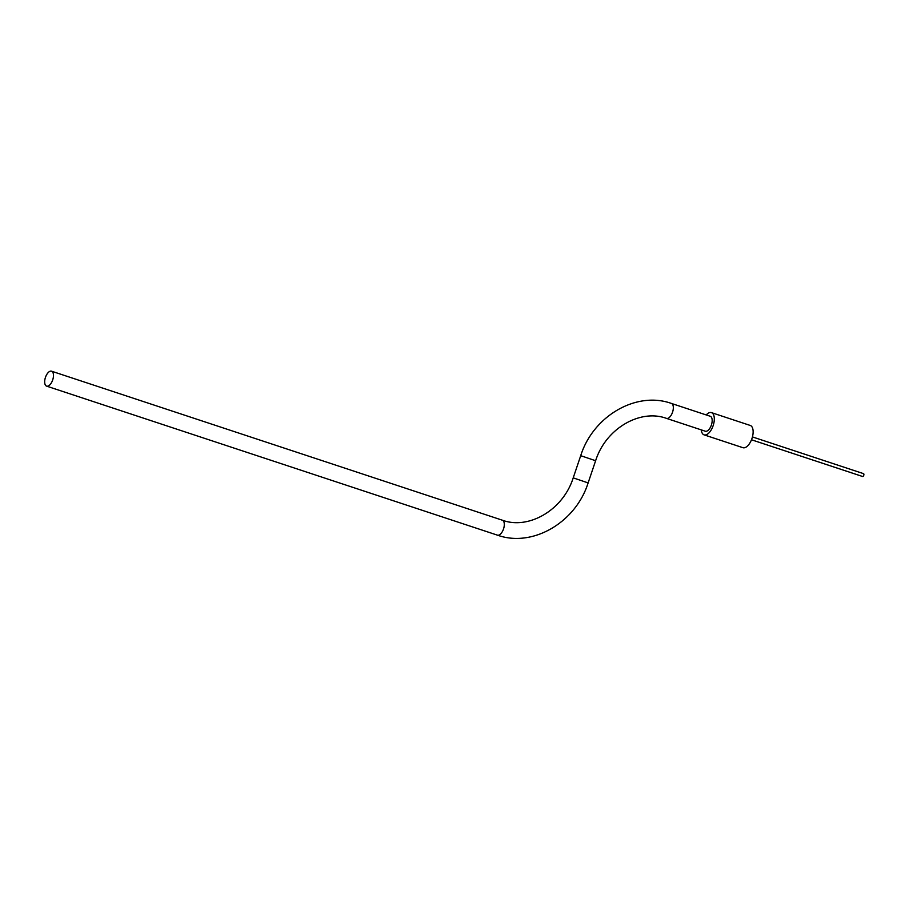 <?xml version="1.0" encoding="UTF-8"?>
<svg xmlns="http://www.w3.org/2000/svg" width="909" height="909" viewBox="0 0 909 909"><rect width="100%" height="100%" fill="white"/><g stroke="black" fill="none" stroke-linecap="round" stroke-linejoin="round"><path stroke-width="1.36" d="M46.552 386.109A7.874 3.841 -71.7 0 0 46.609 386.132A7.874 3.841 -71.7 0 0 52.699 379.917A7.874 3.841 -71.7 0 0 51.597 371.202A7.874 3.841 -71.7 0 0 51.54 371.19A7.874 3.841 -71.7 0 0 45.45 377.394A7.874 3.841 -71.7 0 0 46.552 386.109M705.236 431.196A7.874 3.841 -71.7 0 0 705.293 431.207A7.874 3.841 -71.7 0 0 711.395 425.003A7.874 3.841 -71.7 0 0 710.281 416.288A7.874 3.841 -71.7 0 0 710.236 416.265A7.874 3.841 -71.7 0 0 710.179 416.254M751.493 439.774L862.596 476.498A1.5 0.727 -71.7 0 0 862.596 476.498A1.5 0.727 -71.7 0 0 863.755 475.316A1.5 0.727 -71.7 0 0 863.55 473.657A1.5 0.727 -71.7 0 0 863.539 473.657A1.5 0.727 -71.7 0 0 863.527 473.646L752.436 436.922M742.835 447.66A11.715 5.715 -71.7 0 0 742.914 447.694A11.715 5.715 -71.7 0 0 751.982 438.445A11.715 5.715 -71.7 0 0 750.345 425.48A11.715 5.715 -71.7 0 0 750.266 425.457A11.715 5.715 -71.7 0 0 750.186 425.435M701.282 429.889A11.715 5.715 -71.7 0 0 704.009 434.832A11.715 5.715 -71.7 0 0 704.089 434.854A11.715 5.715 -71.7 0 0 713.156 425.617A11.715 5.715 -71.7 0 0 711.52 412.652A11.715 5.715 -71.7 0 0 711.44 412.618A11.715 5.715 -71.7 0 0 706.213 414.936M497.382 535.128A7.874 3.841 -71.7 0 0 497.428 535.151A7.874 3.841 -71.7 0 0 503.529 528.936A7.874 3.841 -71.7 0 0 502.427 520.221A7.874 3.841 -71.7 0 0 502.37 520.209A7.874 3.841 -71.7 0 0 502.313 520.187M666.411 418.356A7.874 3.841 -71.7 0 0 666.467 418.379C640.197 408.652 605.78 428.457 595.622 460.727L588.123 482.906L573.215 477.861C563.057 510.119 528.64 529.936 502.37 520.209L51.54 371.19M705.293 431.207L666.467 418.379A7.874 3.841 -71.7 0 0 672.558 412.163A7.874 3.841 -71.7 0 0 671.456 403.448A7.874 3.841 -71.7 0 0 671.41 403.437A7.874 3.841 -71.7 0 0 671.353 403.414M595.622 460.727L580.715 455.682L573.215 477.861M588.123 482.906C575.772 522.402 532.64 547.82 497.428 535.151L46.609 386.132M742.914 447.694L704.089 434.854M750.266 425.457L711.44 412.618M710.236 416.265L671.41 403.437C636.198 390.768 593.066 416.186 580.715 455.682"/></g></svg>
